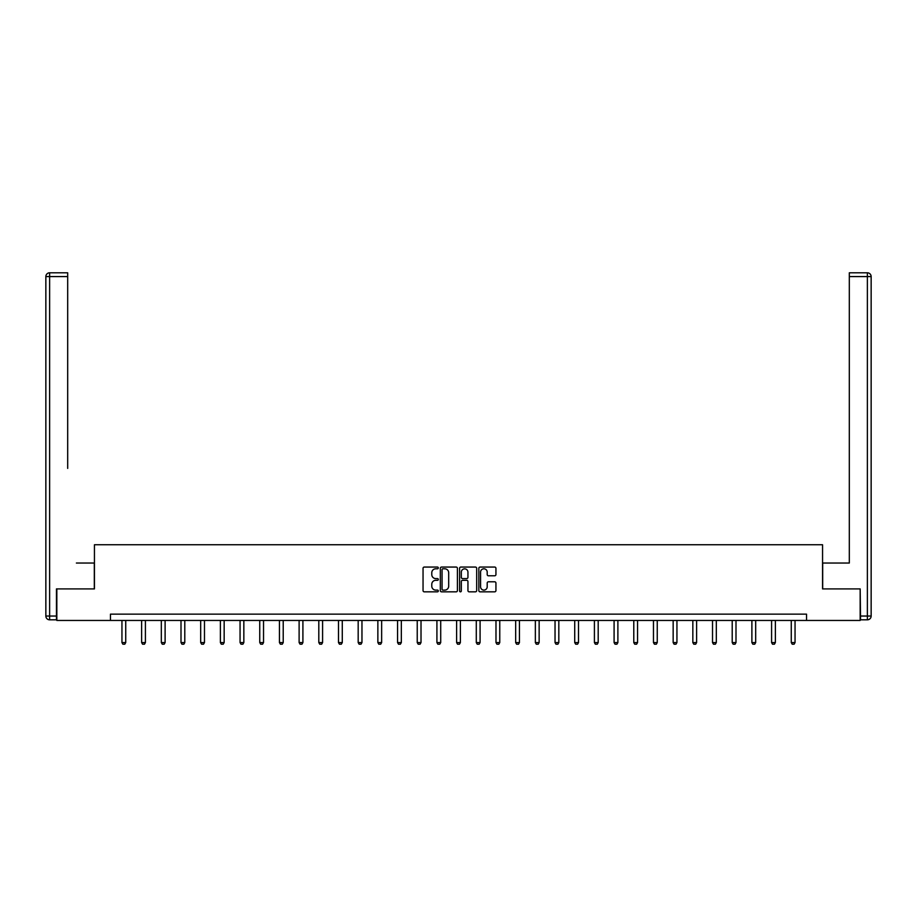 <?xml version="1.0" encoding="UTF-8"?>
<svg xmlns="http://www.w3.org/2000/svg" width="917" height="917" viewBox="0 0 917 917"><rect width="100%" height="100%" fill="white"/><g stroke="black" fill="none" stroke-linecap="round" stroke-linejoin="round"><path stroke-width="1.38" d="M438.315 567.921A0.871 0.871 0 0 0 437.443 567.061L424.284 567.061A1.238 1.238 0 0 0 423.046 568.299L423.046 590.594A1.238 1.238 0 0 0 424.284 591.832L437.443 591.832A0.871 0.871 0 0 0 438.315 590.961A0.871 0.871 0 0 0 437.443 590.101L435.735 590.101A3.966 3.966 0 0 1 431.781 586.135L431.781 584.278A3.966 3.966 0 0 1 435.735 580.312L437.443 580.312A0.871 0.871 0 0 0 438.315 579.441A0.871 0.871 0 0 0 437.443 578.581L435.735 578.581A3.966 3.966 0 0 1 431.781 574.615L431.781 572.758A3.966 3.966 0 0 1 435.735 568.792L437.443 568.792A0.871 0.871 0 0 0 438.315 567.921M494.699 575.784A1.238 1.238 0 0 0 495.937 574.546L495.937 568.299A1.238 1.238 0 0 0 494.699 567.061L480.084 567.061A1.238 1.238 0 0 0 478.846 568.299L478.846 590.594A1.238 1.238 0 0 0 480.084 591.832L494.699 591.832A1.238 1.238 0 0 0 495.937 590.594L495.937 583.04A1.238 1.238 0 0 0 494.699 581.802L488.44 581.802A1.238 1.238 0 0 0 487.202 583.04L487.202 586.777A3.313 3.313 0 0 1 483.889 590.101A3.313 3.313 0 0 1 480.577 586.777L480.577 572.105A3.313 3.313 0 0 1 483.889 568.792A3.313 3.313 0 0 1 487.202 572.105L487.202 574.546A1.238 1.238 0 0 0 488.44 575.784L494.699 575.784M67.686 272.796L49.633 272.796L67.686 272.796L59.605 272.796L67.686 272.796L67.686 276.579L49.633 276.579L49.633 616.041L56.453 616.041L56.453 588.909L94.44 588.909L94.44 544.744L822.56 544.744L822.56 588.909L860.169 588.909L860.169 620.454L806.536 620.454L806.536 614.149L110.464 614.149L110.464 620.454L806.536 620.454M56.831 588.909L56.831 620.454L110.464 620.454M457.411 568.299A1.238 1.238 0 0 0 456.173 567.061L441.558 567.061A1.238 1.238 0 0 0 440.32 568.299L440.32 590.594A1.238 1.238 0 0 0 441.558 591.832L456.173 591.832A1.238 1.238 0 0 0 457.411 590.594L457.411 568.299M460.827 567.061L475.442 567.061A1.238 1.238 0 0 1 476.68 568.299L476.68 590.594A1.238 1.238 0 0 1 475.442 591.832L469.183 591.832A1.238 1.238 0 0 1 467.945 590.594L467.945 581.55A1.238 1.238 0 0 0 466.707 580.312L462.558 580.312A1.238 1.238 0 0 0 461.32 581.55L461.32 590.961A0.871 0.871 0 0 1 460.449 591.832A0.871 0.871 0 0 1 459.589 590.961L459.589 568.299A1.238 1.238 0 0 1 460.827 567.061M442.922 568.792A0.871 0.871 0 0 0 442.051 569.652L442.051 589.23A0.871 0.871 0 0 0 442.922 590.101L444.722 590.101A3.966 3.966 0 0 0 448.688 586.135L448.688 572.758A3.966 3.966 0 0 0 444.722 568.792L442.922 568.792M467.945 572.162A3.313 3.313 0 0 0 464.632 568.849A3.313 3.313 0 0 0 461.32 572.162L461.32 577.332A1.238 1.238 0 0 0 462.558 578.581L466.707 578.581A1.238 1.238 0 0 0 467.945 577.332L467.945 572.162M121.95 620.454L121.95 642.565L125.732 642.565L125.732 620.454M125.732 642.565L124.781 644.204L122.889 644.204L121.95 642.565M94.313 588.909L94.313 563.038L76.386 563.038M67.686 276.579L67.686 468.392M45.85 616.041L49.633 616.041L49.633 619.823L56.453 619.823L49.633 619.823A3.783 3.783 0 0 1 45.85 616.041L45.85 276.579A3.783 3.783 0 0 1 49.633 272.796A3.783 3.783 0 0 0 45.85 276.579A3.783 3.783 0 0 1 49.633 272.796A3.783 3.783 0 0 0 45.85 276.579L49.633 276.579L49.633 272.796M56.453 616.041L56.453 619.823M840.614 563.038L849.314 563.038L849.314 272.796L867.367 272.796L849.314 272.796M822.687 588.909L822.687 563.038L849.314 563.038L849.314 468.392M860.547 616.041L867.367 616.041L867.367 276.579L871.15 276.579A3.783 3.783 0 0 0 867.367 272.796A3.783 3.783 0 0 1 871.15 276.579L871.15 616.041A3.783 3.783 0 0 1 867.367 619.823L860.547 619.823L860.169 588.909M867.367 619.823A3.783 3.783 0 0 0 871.15 616.041L867.367 616.041L867.367 619.823M141.631 620.454L141.631 642.565L145.413 642.565L145.413 620.454M145.413 642.565L144.473 644.204L142.582 644.204L141.631 642.565M161.312 620.454L161.312 642.565L165.106 642.565L165.106 620.454M165.106 642.565L164.154 644.204L162.263 644.204L161.312 642.565M181.004 620.454L181.004 642.565L184.787 642.565L184.787 620.454M184.787 642.565L183.847 644.204L181.944 644.204L181.004 642.565M200.685 620.454L200.685 642.565L204.48 642.565L204.48 620.454M204.48 642.565L203.528 644.204L201.637 644.204L200.685 642.565M220.378 620.454L220.378 642.565L224.161 642.565L224.161 620.454M224.161 642.565L223.209 644.204L221.318 644.204L220.378 642.565M240.059 620.454L240.059 642.565L243.842 642.565L243.842 620.454M243.842 642.565L242.902 644.204L241.011 644.204L240.059 642.565M259.752 620.454L259.752 642.565L263.534 642.565L263.534 620.454M263.534 642.565L262.583 644.204L260.692 644.204L259.752 642.565M279.433 620.454L279.433 642.565L283.215 642.565L283.215 620.454M283.215 642.565L282.276 644.204L280.384 644.204L279.433 642.565M299.114 620.454L299.114 642.565L302.908 642.565L302.908 620.454M302.908 642.565L301.957 644.204L300.065 644.204L299.114 642.565M318.807 620.454L318.807 642.565L322.589 642.565L322.589 620.454M322.589 642.565L321.649 644.204L319.746 644.204L318.807 642.565M338.488 620.454L338.488 642.565L342.282 642.565L342.282 620.454M342.282 642.565L341.33 644.204L339.439 644.204L338.488 642.565M358.18 620.454L358.18 642.565L361.963 642.565L361.963 620.454M361.963 642.565L361.011 644.204L359.12 644.204L358.18 642.565M377.861 620.454L377.861 642.565L381.644 642.565L381.644 620.454M381.644 642.565L380.704 644.204L378.813 644.204L377.861 642.565M397.554 620.454L397.554 642.565L401.337 642.565L401.337 620.454M401.337 642.565L400.385 644.204L398.494 644.204L397.554 642.565M417.235 620.454L417.235 642.565L421.018 642.565L421.018 620.454M421.018 642.565L420.078 644.204L418.186 644.204L417.235 642.565M436.916 620.454L436.916 642.565L440.71 642.565L440.71 620.454M440.71 642.565L439.759 644.204L437.868 644.204L436.916 642.565M456.609 620.454L456.609 642.565L460.391 642.565L460.391 620.454M460.391 642.565L459.451 644.204L457.549 644.204L456.609 642.565M476.29 620.454L476.29 642.565L480.084 642.565L480.084 620.454M480.084 642.565L479.132 644.204L477.241 644.204L476.29 642.565M495.982 620.454L495.982 642.565L499.765 642.565L499.765 620.454M499.765 642.565L498.814 644.204L496.922 644.204L495.982 642.565M515.663 620.454L515.663 642.565L519.446 642.565L519.446 620.454M519.446 642.565L518.506 644.204L516.615 644.204L515.663 642.565M535.356 620.454L535.356 642.565L539.139 642.565L539.139 620.454M539.139 642.565L538.187 644.204L536.296 644.204L535.356 642.565M555.037 620.454L555.037 642.565L558.82 642.565L558.82 620.454M558.82 642.565L557.88 644.204L555.989 644.204L555.037 642.565M574.718 620.454L574.718 642.565L578.512 642.565L578.512 620.454M578.512 642.565L577.561 644.204L575.67 644.204L574.718 642.565M594.411 620.454L594.411 642.565L598.193 642.565L598.193 620.454M598.193 642.565L597.254 644.204L595.351 644.204L594.411 642.565M614.092 620.454L614.092 642.565L617.886 642.565L617.886 620.454M617.886 642.565L616.935 644.204L615.043 644.204L614.092 642.565M633.785 620.454L633.785 642.565L637.567 642.565L637.567 620.454M637.567 642.565L636.616 644.204L634.724 644.204L633.785 642.565M653.466 620.454L653.466 642.565L657.248 642.565L657.248 620.454M657.248 642.565L656.308 644.204L654.417 644.204L653.466 642.565M673.158 620.454L673.158 642.565L676.941 642.565L676.941 620.454M676.941 642.565L675.989 644.204L674.098 644.204L673.158 642.565M692.839 620.454L692.839 642.565L696.622 642.565L696.622 620.454M696.622 642.565L695.682 644.204L693.791 644.204L692.839 642.565M712.52 620.454L712.52 642.565L716.315 642.565L716.315 620.454M716.315 642.565L715.363 644.204L713.472 644.204L712.52 642.565M732.213 620.454L732.213 642.565L735.996 642.565L735.996 620.454M735.996 642.565L735.056 644.204L733.153 644.204L732.213 642.565M751.894 620.454L751.894 642.565L755.688 642.565L755.688 620.454M755.688 642.565L754.737 644.204L752.846 644.204L751.894 642.565M771.587 620.454L771.587 642.565L775.369 642.565L775.369 620.454M775.369 642.565L774.418 644.204L772.527 644.204L771.587 642.565M791.268 620.454L791.268 642.565L795.05 642.565L795.05 620.454M795.05 642.565L794.111 644.204L792.219 644.204L791.268 642.565M867.367 272.796L867.367 276.579L849.314 276.579"/></g></svg>
